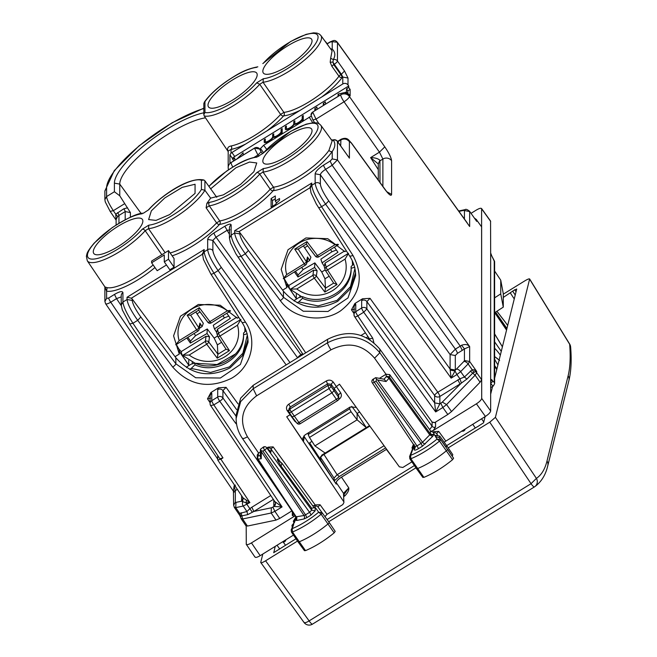 <?xml version="1.0" encoding="UTF-8"?>
<svg xmlns="http://www.w3.org/2000/svg" width="657" height="657" viewBox="0 0 657 657"><rect width="100%" height="100%" fill="white"/><g stroke="black" fill="none" stroke-linecap="round" stroke-linejoin="round"><path stroke-width="0.99" d="M275.316 201.116L275.316 195.934L271.095 198.545L271.095 207.185L275.316 204.573A16.417 4.689 -35 0 1 279.529 200.237L279.529 198.513L275.316 201.116L276.646 203.021M271.095 198.545L272.483 200.525L275.316 198.775M272.483 206.323L272.483 200.525M151.627 262.775L164.283 254.949L164.283 261.864L168.504 259.252L168.504 250.613L151.627 261.051L151.627 262.775L157.179 270.709L166.459 264.968M164.283 261.864L169.835 269.789L174.056 267.185L174.056 258.546L168.504 250.613M174.056 267.185L168.504 259.252M284.062 278.305L286.879 283.2L286.879 287.536L282.641 290.156L283.446 291.24C298.804 308.363 316.904 311.714 337.747 301.292L350.124 289.055L355.536 272.86M346.296 250.793L344.892 251.664L327.761 238.688L305.932 237.941L288.037 249.726L281.171 269.37L286.879 287.536M176.322 344.482L179.287 349.713L179.287 354.057L175.049 356.677L175.854 357.761C191.22 374.884 209.32 378.235 230.155 367.821L242.532 355.577L247.944 339.382M238.713 317.315L237.3 318.185L220.177 305.209L198.34 304.47L180.445 316.247L173.579 335.891L179.287 354.057M229.95 162.722L229.909 154.814L231.034 153.147A2.521 0.723 145 0 1 231.929 152.514L245.529 144.105A42.377 12.105 145 0 1 231.034 149.443L228.193 151.003L228.193 167.592A6.315 5.929 -0 0 1 231.034 162.64L254.497 148.137L257.922 155.027L261.084 151.783L259.671 149.049L254.497 148.063A3.786 3.556 -0 0 1 259.671 148.975L260.476 150.042L260.476 148.507L263.638 145.254L311.147 116.174M311.024 115.189L312.732 112.125L316.009 119.114L312.888 119.96L311.024 115.106A3.786 3.556 -0 0 1 312.732 112.051L340.687 94.772A6.315 5.929 -0 0 1 348.629 95.536L348.629 94.025A6.315 5.929 -0 0 1 349.401 94.912L350.132 95.938L350.132 89.459L347.898 90.838L347.898 94.477M361.67 300.627L362.557 298.763L354.87 303.518L355.749 304.29L355.749 311.656L361.67 307.993L361.67 300.627A3.786 3.556 -0 0 1 366.885 301.596L434.638 395.489L434.638 402.864L439.853 403.825L435.673 411.931L434.638 402.864L439.845 403.874L442.292 402.109L446.579 404.556L442.851 407.496L447.811 414.501L434.63 422.648L432.224 422.213M263.334 78.717A36.661 10.471 145 0 0 308.207 52.453A36.661 10.471 145 0 0 308.207 34.024A36.661 10.471 145 0 0 263.334 63.253A2.521 1.577 -138.8 0 0 262.825 63.565L290.64 41.498L306.121 34.361L313.52 32.85L316.937 33.088L319.351 34.074L320.871 35.503A39.182 11.194 145 0 1 302.565 61.684A39.182 11.194 145 0 1 263.038 82.224L259.72 84.277L256.698 82.823L263.334 78.717L263.038 82.224L283.881 112.396A2.521 2.135 -96.7 0 1 283.61 115.903A42.377 12.105 145 0 1 266.849 130.924L342.782 83.973A3.786 3.556 -0 0 1 348.005 84.967L348.727 85.977L234.705 156.481A2.521 0.723 145 0 0 232.594 158.649L233.72 160.908M263.334 63.253L262.825 63.565A2.521 1.577 -138.8 0 0 262.808 63.581M348.005 84.967L348.005 78.043L342.782 77.05L341.369 74.266L340.811 74.611A2.521 0.476 -121.7 0 1 342.174 77.427A2.521 1.864 36 0 1 338.955 76.212A39.847 11.383 145 0 1 283.881 112.396L280.613 114.417L259.72 84.277A39.182 11.194 145 0 1 204.212 115.928L203.818 114.63L204.951 112.487L204.951 101.679A36.661 10.471 145 0 1 256.698 67.359M203.818 114.63L203.818 103.502L204.951 101.679M143.325 213.262L148.81 209.682L143.316 213.262C138.299 212.876 127.893 217.689 112.101 227.692L94.173 243.106C86.042 252.863 87.176 253.668 86.379 256.222L87.299 260.804A39.182 11.194 -35 0 0 111.764 256.14A39.182 11.194 -35 0 0 145.189 230.714A2.521 1.577 -138.8 0 0 142.167 229.26A36.661 10.471 -35 0 1 97.293 258.48A36.661 10.471 -35 0 1 97.293 240.051A36.661 10.471 -35 0 1 142.167 213.788M165.121 252.707L148.515 228.661L148.81 225.154L142.167 229.26M148.81 225.154A36.661 10.471 -35 0 0 177.357 212.17A36.661 10.471 -35 0 0 201.428 189.454L204.902 190.259A39.182 11.194 -35 0 1 179.23 214.65A39.182 11.194 -35 0 1 148.515 228.661L145.189 230.714L161.844 254.735M209.526 202.331A2.521 2.102 81.5 0 0 209.296 205.83A39.182 11.194 145 0 0 259.72 174.105L263.038 172.052A39.182 11.194 145 0 0 302.565 151.512A39.182 11.194 145 0 0 320.871 125.331L332.155 140.836L328.968 150.322A39.519 11.292 145 0 1 273.484 187.171L270.191 189.208L259.72 174.105A2.521 1.577 41.2 0 0 256.698 172.651A36.661 10.471 145 0 1 209.526 202.331L206.881 203.383L210.626 198.143L204.902 190.259L204.902 180.798L203.99 180.051L201.428 180.314A36.661 10.471 -35 0 0 177.357 187.36A36.661 10.471 -35 0 0 148.81 209.682M331.604 140.081L333.313 140.081L332.959 140.598L333.313 140.081C335.637 143.407 335.275 147.201 332.228 151.471A42.04 12.015 145 0 1 273.205 190.678A2.521 2.152 -96.1 0 0 273.484 187.171L263.038 172.052L263.334 168.545L256.698 172.651M263.334 168.545A36.661 10.471 145 0 0 308.207 142.282A36.661 10.471 145 0 0 308.207 123.853A36.661 10.471 145 0 0 263.334 153.073A2.521 1.577 -138.8 0 0 262.825 153.393L262.825 153.393A2.521 1.577 -138.8 0 0 262.808 153.41M320.871 125.331L319.351 123.902L316.937 122.916L313.52 122.678L306.121 124.189L290.64 131.326L262.825 153.393L256.698 157.179L263.334 153.073M208.975 186.391L209.526 185.832A2.521 1.478 -137.4 0 0 209.049 186.112L209.049 186.112A2.521 1.478 -137.4 0 0 209.041 186.12M170.147 252.97A39.74 11.35 -35 0 0 216.588 222.895L219.742 220.941L209.296 205.83L206.109 207.801L206.881 203.383M232.594 159.29L234.705 157.992L234.705 160.3M237.128 158.797L243.139 152.769L243.139 155.077M265.954 142.536L265.362 141.707A4.418 1.265 -35 0 1 265.297 141.452L265.297 139.079L264.237 139.727L265.297 141.239M281.467 133.396L281.114 132.886A5.683 1.626 -35 0 1 273.205 137.453A5.683 1.626 -35 0 1 268.327 141.501A5.683 1.626 -35 0 1 264.328 142.429A5.683 1.626 -35 0 1 264.237 142.101L264.237 139.727M265.625 142.618L265.625 142.076M265.362 141.707A4.418 1.265 -35 0 0 269.345 140.45A4.418 1.265 -35 0 0 272.68 136.886L272.68 134.513L273.731 133.856L273.731 136.237A4.418 1.265 -35 0 0 273.805 136.484A4.418 1.265 -35 0 0 277.788 135.227A4.418 1.265 -35 0 0 281.114 131.671L281.114 129.298L282.173 128.641L282.173 132.96L281.114 133.609L281.114 132.886M281.114 129.298L282.173 130.8M272.68 134.513L273.731 136.015M274.068 137.403L274.068 136.861M302.565 120.354L302.212 119.845L302.212 120.568L303.263 119.919L303.263 115.599L302.212 116.248L303.263 117.759M302.212 119.845A5.683 1.626 -35 0 1 294.303 124.403A5.683 1.626 -35 0 1 289.425 128.46A5.683 1.626 -35 0 1 285.425 129.388A5.683 1.626 -35 0 1 285.335 129.059L285.335 126.686L286.386 126.029L286.386 128.411A4.418 1.265 -35 0 0 286.46 128.657A4.418 1.265 -35 0 0 290.443 127.401A4.418 1.265 -35 0 0 293.769 123.845L293.769 121.471L294.829 120.814L294.829 123.188A4.418 1.265 -35 0 0 294.903 123.442A4.418 1.265 -35 0 0 298.886 122.186A4.418 1.265 -35 0 0 302.212 118.621L302.212 116.248M293.769 121.471L294.829 122.974M295.157 124.362L295.157 123.82M285.335 126.686L286.386 128.189M286.723 129.577L286.723 129.035M346.51 94.222L346.51 92.095L338.076 94.074L339.201 95.684M344.794 93.82L346.51 92.095L347.898 94.082M338.076 94.074L338.076 96.382M346.51 92.095L346.51 88.859L347.898 90.838M346.51 88.859L348.727 87.488L350.132 89.459M323.31 105.514L323.31 103.206L324.435 104.816M323.31 103.206L325.42 101.901L325.42 104.208M314.867 110.729L314.867 108.421L316.001 110.031M314.867 108.421L316.978 107.124L316.978 109.432M254.497 148.063L231.929 162.016A2.521 0.723 145 0 1 231.034 162.484L231.034 162.64A6.315 1.191 -121.7 0 0 232.792 167.026M230.04 162.772L231.034 162.484M205.477 117.817A58.645 16.753 -35 0 0 151.422 145.755A58.645 16.753 -35 0 0 119.755 184.1L114.4 183.147A62.571 17.879 145 0 1 146.79 143.333A62.571 17.879 145 0 1 203.818 112.807M124.616 203.703L113.341 210.675C109.234 204.426 106.976 199.728 106.59 196.574L114.4 191.745L119.755 195.778L130.406 212.581L125.2 211.579A2.521 0.476 58.3 0 0 123.836 208.77L115.731 214.174L113.341 210.675L110.195 211.357M119.755 195.778L119.755 184.1L141.189 213.566M114.4 191.745L114.4 183.147M247.664 336.951L248.059 342.289L240.405 364.454L220.366 378.021L195.679 377.75L175.854 363.789L140.836 317.027C135.588 309.726 132.722 304.191 132.221 300.43L132.221 299.042L175.049 356.677M121.225 296.882L116.535 298.623L114.49 294.41C119.615 291.445 122.432 290.854 122.925 292.644L122.925 302.056L127.047 299.51C127.663 304.224 131.219 311.163 137.707 320.329L140.836 317.027M242.269 322.727L245.463 322.119L213.977 273.172C208.014 263.687 204.746 256.567 204.179 251.82L202.479 254.859M355.281 270.668L355.651 275.768L347.988 297.933L327.958 311.492L303.271 311.229L283.446 297.268A3.786 0.994 143.2 0 1 280.317 300.569L245.299 253.807C238.811 244.642 235.255 237.703 234.639 232.989L239.805 233.908L239.805 232.521L282.641 290.156M310.153 187.639L311.771 183.032L311.771 185.299C312.338 190.045 315.598 197.157 321.569 206.651L325.601 204.163L328.763 200.911C323.646 193.528 320.846 187.951 320.361 184.174A3.786 3.556 180 0 0 315.155 183.204C315.754 187.927 319.236 194.907 325.601 204.163L451.137 378.136L455.005 371L450.168 370.08L451.137 378.136L456.911 374.564L455.005 371L455.309 370.055L450.102 369.078L450.168 370.08M332.228 158.92L337.46 159.906L332.163 165.301L330.118 161.088L332.228 158.92L332.228 151.471A2.521 1.93 34.4 0 1 328.968 150.322M457.42 353.359L455.309 355.527L450.102 354.558L455.375 349.138L325.634 169.342C322.415 171.42 320.657 173.226 320.361 174.762L315.155 173.793C315.656 171.387 318.464 168.496 323.589 165.121A3.786 0.714 58.3 0 0 325.634 169.342L332.163 165.301L460.228 346.14L455.375 349.138A3.786 0.714 -121.7 0 1 457.42 353.359L462.273 350.353L460.228 346.14L461.584 345.237C465.255 343.989 467.948 344.449 469.665 346.6L337.46 159.906L337.46 141.526A3.786 1.142 -35.7 0 0 337.386 141.304L349.401 158.14L337.46 141.526A3.786 3.556 180 0 0 333.313 140.081M332.228 41.654L337.345 42.27C334.528 39.256 333.493 40.726 330.208 41.843A3.786 0.714 58.3 0 0 330.118 42.097L332.228 41.654L332.228 49.103C335.275 52.01 335.637 55.5 333.313 59.573L332.959 62.062L333.699 64.608L334.273 64.246A3.786 1.01 -35.3 0 0 337.46 61.027L337.46 42.648L467.152 222.78M297.621 357.835L212.876 240.396L207.669 239.427L207.669 249.668C208.277 254.382 211.759 261.371 218.116 270.618L221.278 267.366C216.161 259.983 213.361 254.407 212.876 250.629A3.786 3.556 180 0 0 207.669 249.668L204.179 251.82L204.179 249.553L127.047 297.251L127.047 299.51L132.221 300.43M305.694 352.842L241.16 256.37C235.066 246.958 231.724 239.879 231.149 235.149L234.639 232.989L234.639 230.722L238.934 231.675L239.805 232.521M229.441 234.303L224.817 226.238C228.661 224.012 230.771 223.569 231.149 224.916A3.786 3.556 180 0 0 229.441 227.889L229.441 238.187M212.876 250.629L212.876 240.396L216.046 237.144L226.87 230.451L230.032 229.794M302.573 353.704L300.898 354.739L216.046 237.144A3.786 0.714 -121.7 0 1 213.993 232.931L224.817 226.238M121.225 305.029L122.925 302.056C123.508 306.794 126.842 313.865 132.944 323.277L137.707 320.329L172.725 367.091A3.786 0.994 -36.8 0 0 175.854 363.789L175.854 357.761M122.925 292.644A3.786 3.556 180 0 0 121.225 295.625L121.225 305.103M114.49 294.41L108.701 297.991L106.59 298.434L104.882 301.514M121.249 305.669L116.535 298.623L110.746 302.212C107.534 304.051 105.777 304.421 105.49 303.337M245.989 525.838L241.176 518.775L239.682 515.039L239.723 513.429L235.756 507.615L235.953 502.391L241.62 501.209L245.973 502.827L249.882 502.572L220.867 459.194L222.978 457.888L219.865 458.758L129.831 324.139L122.268 309.808L121.225 305.037M220.867 459.194L217.763 460.064L243.106 497.957L249.882 502.572L243.221 506.054L235.756 507.615L234.237 507.073M217.705 455.515L217.705 459.851M481.638 226.928L476.695 220.054A3.786 3.556 -0 0 0 475.43 218.945L476.695 221.376L476.695 220.054L481.638 226.928L481.638 379.73L480.095 382.21L451.54 411.561L447.811 414.501M245.89 525.493L247.434 526.06L275.997 520.098L279.726 518.43L291.971 510.85M337.345 42.262L469.665 226.501L469.665 211.595L463.817 210.371L458.956 211.39M469.55 211.217L476.695 221.376L469.55 211.217C467.258 209.452 465.78 208.926 465.123 209.64L463.817 210.371M320.361 184.174L320.361 174.762L450.102 354.558L450.102 369.078A3.786 3.556 180 0 0 455.309 370.031L456.36 369.168A3.786 2.012 44.2 0 1 460.639 371.624L468.104 363.953L469.665 361.506L464.442 360.512L464.442 348.9L469.665 346.6L469.665 361.506L476.695 371.435L475.43 371.648A3.786 3.556 -0 0 1 476.695 372.749L475.134 375.204L480.095 382.21M462.273 350.353L464.442 348.9L461.584 345.237M235.953 502.391L235.337 502.17L233.629 505.249M234.237 492.167C233.038 492.183 233.407 491.65 235.337 490.557L234.106 485.884L233.424 491.19L105.58 303.674M242.868 497.48L242.72 501.932A3.786 3.022 78.2 0 0 243.221 506.054L246.942 511.507L247.689 514.636L253.873 511.45L271.357 507.795L271.16 513.01L275.997 520.098M241.111 512.723L241.858 515.852L240.947 516.205L239.723 513.429L246.942 511.507L249.874 508.674L246.95 504.387A3.786 0.714 58.3 0 1 245.973 502.827L246.498 500.519M242.261 501.669L243.279 498.261M241.62 495.731L241.62 501.209L243.32 498.392M247.434 526.06L242.605 518.973L241.086 518.43M347.528 94.707L348.629 94.025M312.732 112.051L340.687 94.846A6.315 5.929 -0 0 1 349.401 96.497L349.401 94.912M378.292 163.823L379.918 160.242C377.98 158.542 374.876 157.664 370.605 157.623L378.292 163.938M116.1 219.619L117.628 216.547L115.731 214.174L116.108 220.12L110.253 211.562L105.268 201.888L104.882 199.638M347.578 155.471L349.401 158.14L349.401 141.649C346.978 138.865 344.071 138.315 340.687 139.99L337.755 141.805M348.005 78.043L344.523 70.997L337.46 61.027A3.786 3.556 180 0 0 333.313 59.573L330.668 58.276L330.192 62.267L331.842 66.209L338.955 76.212A2.521 0.673 -35.4 0 1 340.811 74.611L333.699 64.608L331.842 66.209M348.727 87.488L348.727 85.977M172.15 255.828A42.262 12.072 145 0 0 219.528 224.431A42.04 12.015 145 0 0 273.205 190.678A2.521 1.56 41.5 0 1 270.191 189.208A39.519 11.292 145 0 1 219.742 220.941A2.521 2.086 -99 0 1 219.528 224.431L219.528 224.431A2.521 1.47 42.7 0 1 216.588 222.895L206.109 207.801M204.902 180.798L216.769 197.322M104.964 287.052L106.59 291.158L107.116 287.659A39.74 11.35 -35 0 0 153.155 264.96M105.58 303.682L104.882 301.407L104.882 286.92L107.116 287.659M204.212 115.928L228.193 151.578M245.529 144.105L266.849 130.924M231.034 153.147L231.034 149.443A2.521 2.02 78.4 0 0 231.174 145.961C227.922 146.544 226.903 148.375 228.11 151.455M332.072 50.893L330.668 58.276M330.192 62.267L332.959 62.062A3.786 0.714 -121.7 0 0 334.273 64.246L341.369 74.266L344.523 70.997M331.128 49.604L332.228 49.103A42.04 12.015 145 0 0 330.611 48.889M301.399 355.503A3.786 0.714 -121.7 0 0 300.898 354.739A3.786 1.01 -35.8 0 0 297.793 357.728M373.882 342.642L372.733 338.199L369.571 338.864L369.957 339.726M236.348 422.459L235.502 423.051L219.75 401.23A3.786 1.01 -35.8 0 0 222.92 397.978A3.786 3.556 180 0 0 217.705 397.009A3.786 0.714 58.3 0 0 219.75 401.23L213.829 404.893A3.786 0.714 -121.7 0 1 211.784 400.671L217.705 397.009L217.705 389.642A3.786 3.556 180 0 1 222.92 390.603L236.577 409.533M211.784 393.305L211.784 400.671A3.786 3.556 180 0 0 210.076 403.644L210.076 396.278A3.786 3.556 180 0 1 211.784 393.305L210.905 392.533L218.584 387.778L226.082 387.351L222.92 390.603L222.92 397.978L236.126 416.275M275.513 503.525A3.786 3.556 -0 0 1 273.805 506.49L282.067 506.908L213.829 404.893L210.667 405.55L275.045 501.923L275.505 503.402L273.805 506.539L272.852 507.13L274.897 511.343L271.16 513.01L242.605 518.973L241.858 515.852L247.689 514.636M210.667 398.183L207.505 398.84L210.076 402.692M210.905 392.533L207.505 398.84M354.87 303.518L351.47 309.825L354.632 309.168M355.749 304.29A3.786 3.556 180 0 0 354.049 307.262L354.049 314.629A3.786 3.556 -0 0 0 354.632 316.534A3.786 1.035 -33.8 0 0 354.681 316.74A3.786 1.035 -33.8 0 0 357.794 315.877L363.723 312.215L366.885 308.962L366.885 301.596L370.047 298.344L437.808 392.237L459.916 378.802L461.386 383.047L466.881 379.105L472.712 373.119L475.43 371.648L474.428 369.899L472.169 369.702L473.869 372.19M362.557 298.763L370.047 298.344M442.292 402.109L461.386 383.047M466.881 379.105L464.458 377.011L459.916 378.802L456.911 374.564L460.639 371.624L464.458 377.011L472.169 369.702L468.104 363.953A3.786 2.012 44.2 0 0 463.817 361.506L464.442 360.512M481.638 379.73L476.695 372.749L476.695 371.435L474.428 369.899M439.853 403.825L439.853 396.458A3.786 3.556 -0 0 1 434.638 395.489A3.786 1.01 144.2 0 1 437.808 392.237A3.786 0.714 -121.7 0 1 439.853 396.458L459.777 384.131A3.786 0.714 58.3 0 0 457.732 379.918M240.947 516.205L240.503 516.903L240.947 516.205M233.432 491.206L233.629 505.143L234.327 507.418L240.306 516.18M279.726 518.43L274.897 511.343L282.067 506.908L274.922 501.636M239.682 515.039L240.503 516.903M273.353 499.402L253.873 511.45L251.828 507.229L249.874 508.674L252.378 512.271M275.193 502.12L275.505 503.361M474.683 218.346L475.019 218.814M312.05 130.686A29.458 8.418 145 0 1 289.934 154.387A29.458 8.418 145 0 1 263.334 162.837A29.458 8.418 145 0 1 262.833 161.121A29.458 8.418 145 0 1 285.081 137.338A29.458 8.418 145 0 1 311.599 129.043A29.458 8.418 145 0 1 312.05 130.686M210.626 198.143L223.314 194.891L240.569 184.42L253.898 171.691L256.747 162.961L249.512 162.041L235.97 167.749L210.626 188.855M195.063 184.256L195.063 193.38L169.654 214.593L156.013 220.391L148.63 219.578L151.356 210.823L164.776 197.954L182.227 187.352L195.063 184.256M93.269 251.762A29.68 8.484 -35 0 0 93.779 253.487A29.68 8.484 -35 0 0 120.568 244.979A29.68 8.484 -35 0 0 142.856 221.097A29.68 8.484 -35 0 0 142.397 219.438A29.68 8.484 -35 0 0 115.681 227.798A29.68 8.484 -35 0 0 93.269 251.762M257.199 74.775A29.458 8.418 145 0 1 235.083 98.476A29.458 8.418 145 0 1 208.483 106.927A29.458 8.418 145 0 1 207.982 105.21A29.458 8.418 145 0 1 230.229 81.427A29.458 8.418 145 0 1 256.747 73.132A29.458 8.418 145 0 1 257.199 74.775M312.05 40.865A29.458 8.418 145 0 1 289.934 64.567A29.458 8.418 145 0 1 263.334 73.017A29.458 8.418 145 0 1 262.833 71.301A29.458 8.418 145 0 1 285.081 47.509A29.458 8.418 145 0 1 311.599 39.223A29.458 8.418 145 0 1 312.05 40.865M132.221 299.042L131.343 298.196L127.047 297.251M202.561 254.16L204.179 249.553M359.584 411.939L357.104 413.475L366.302 427.617L321.889 455.071L320.189 458.044L320.739 459.884L309.636 442.818L311.985 441.364M369.505 425.637L366.302 427.617L357.104 419.823L351.043 411.734L349.614 408.884L350.041 407.077M351.766 406.346L357.104 413.475L357.104 419.823L314.908 445.906L309.463 437.447L308.182 434.507L308.56 432.725M314.908 445.906L325.141 453.067M309.636 442.818L334.331 481.326M334.577 481.68L334.019 478.066L337.131 474.732L323.958 454.48L369.842 426.106M339.201 476.382L337.131 474.732L384.058 445.725M303.78 435.961L336.22 484.119L336.22 482.575C336.532 481.072 338.289 479.265 341.492 477.163L386.62 449.265M243.542 334.939L243.542 334.774C244.675 357.515 216.629 374.851 194.915 364.84L194.915 363.132C216.638 373.028 244.675 355.692 243.542 333.074L243.542 334.774L247.254 333.772M194.915 364.84L191.203 368.429L210.527 372.453L229.408 366.91L242.86 353.252L247.328 335.103M194.915 363.132L191.203 364.134L186.596 366.984L186.596 367.633M243.542 333.074L246.079 330.619M353.671 264.098L351.125 266.553C352.267 289.17 324.221 306.507 302.507 296.611L298.787 297.613L294.188 300.463L294.188 301.111M302.507 296.611L302.507 298.311L298.787 301.908L318.111 305.932L337 300.389L350.444 286.731L354.911 268.582M351.125 266.553L351.125 268.417M354.846 267.251L351.125 268.253C352.267 290.994 324.221 308.33 302.507 298.311M189.627 369.349L191.203 368.429M297.21 302.828L298.787 301.908M422.886 477.138L423.896 477.376C433.423 473.385 442.982 467.497 452.558 459.711L453.593 458.208L447.507 449.174A2.521 0.723 145 0 1 446.39 450.801A37.876 10.824 145 0 1 417.573 468.564A2.521 0.723 145 0 1 416.472 468.646A2.521 0.723 145 0 1 416.472 468.638L422.886 477.458M452.238 456.155L452.78 454.677L446.686 445.627L477.253 426.795M304.487 550.714L298.073 541.91A2.521 0.723 -35 0 0 298.073 541.91A2.521 0.723 -35 0 0 299.19 541.82A37.876 10.824 -35 0 0 328.007 523.941A2.521 0.723 -35 0 0 329.108 522.331L335.193 531.365L334.175 532.843C324.648 540.637 315.089 546.567 305.513 550.632L304.478 550.41M335.193 531.365L329.108 522.331A2.521 0.723 -35 0 0 329.108 522.323L317.98 507.04L320.058 504.74L315.196 504.929L273.148 446.875L271.021 449.027L271.021 452.082L270.405 451.326M236.126 418.542L236.126 414.994L240.659 398.142L253.183 385.314L327.564 339.324C347.865 329.231 365.292 332.499 379.845 349.122L432.084 422.04L435.566 422.697L435.566 426.902A2.521 2.373 -0 0 1 432.084 426.245L432.084 422.04M491.896 256.238L490.664 252.986L490.664 411.003L481.696 398.388C481.384 399.891 479.626 401.698 476.424 403.809L433.333 430.45L430.721 431.386L429.629 429.596L432.084 426.245L379.845 352.76C365.292 336.014 347.865 332.68 327.564 342.757L327.564 339.324M429.629 429.596L389.683 374.58L386.012 374.268L374.572 358.18C362.442 344.219 347.923 341.435 331.005 349.828A6.315 1.191 -121.7 0 1 327.564 342.757L253.183 388.747L240.659 401.608L236.126 418.525C236.175 425.679 238.22 432.249 242.269 438.227L293.145 512.559M493.489 385.626C493.333 386.439 492.438 385.708 490.795 383.442L490.664 383.524M490.664 381.528L491.986 379.918L490.73 379.22M491.945 256.296L494.236 260.648A2.521 2.373 -0 0 1 494.622 261.913L494.622 383.647A2.521 2.373 -0 0 1 494.622 383.745M494.622 297.826L500.741 293.868L503.278 307.131L503.278 293.597L500.741 280.178L500.741 293.868M500.741 280.178L494.622 271.029M481.573 418.78L483.766 422.016M496.766 369.571L494.622 366.392M494.622 312.732L503.278 307.131M277.024 545.261L279.767 549.006M283.216 542.091L285.524 545.236M472.736 424.241L475.241 427.937M394.372 459.966L386.382 449.404M343.512 494.778L344.876 495.863C347.799 492.849 349.105 490.196 348.785 487.888L341.492 477.163M343.874 494.803L348.785 487.888L343.512 493.308L336.22 482.575M433.53 432.963L433.004 432.076L433.702 431.649L438.72 431.37L436.634 433.653A2.521 2.423 146.7 0 0 433.53 432.963L434.959 435.829L436.297 435.566L435.558 436.741L437.077 439.057L440.543 439.607A2.308 0.657 145 0 1 439.517 441.093L452.558 459.711M423.896 477.376L410.863 458.75A37.663 10.758 145 0 0 439.517 441.093L437.077 439.057A35.141 10.036 145 0 1 410.592 455.383L410.863 458.75A2.308 0.657 145 0 1 409.853 458.824A2.308 0.657 145 0 1 409.853 458.816L416.472 468.638M435.558 436.741L439.188 437.546L446.16 447.121L446.694 445.643M444.173 442.169L485.392 416.423L476.424 403.809M413.122 447.31L411.964 447.91L413.45 444.346M414.436 444.789L410.592 455.383L409.574 456.599M296.578 517.872A2.521 2.373 -0 0 1 295.453 519.646L294.303 522.8L292.973 524.179L293.712 524.442L292.184 528.647L292.48 532.006A37.663 10.758 -35 0 0 321.133 514.226L318.678 512.214A35.141 10.036 145 0 1 292.184 528.647L291.182 529.821L291.453 532.08A2.308 0.657 -35 0 0 292.48 532.006L305.513 550.632M334.175 532.843L321.133 514.226A2.308 0.657 -35 0 0 322.135 512.747L329.108 522.323M324.969 516.648L327.038 514.332L342.765 504.609L343.898 502.621L343.512 493.308L343.898 502.621M296.102 516.731L293.301 521.28L294.5 520.673M263.909 447.425C263.087 447.162 263.326 448.041 264.64 450.061L262.899 451.137L261.026 450.612L260.418 449.322L260.238 456.599L261.223 458.734L261.396 451.786L304.027 515.523L305.513 514.842L306.876 517.65L310.933 515.137A2.521 0.476 58.3 0 0 309.57 512.329L311.681 510.161L315.155 510.801L315.155 507.368L318.678 512.214L322.135 512.747M293.712 524.442L291.158 529.887M254.916 556.766C255.228 557.883 256.986 557.514 260.188 555.666L293.474 535.085M246.186 526.019L246.285 544.366L255.015 557.111M246.186 544.004C246.498 545.121 248.256 544.76 251.459 542.904L295.379 515.638M490.664 411.003C490.352 412.506 488.594 414.312 485.392 416.423M288.99 408.835L288.809 410.789A2.521 2.521 0 0 0 289.203 412.391A2.521 0.714 147.1 0 1 289.17 412.259A2.521 2.406 5.2 0 1 289.942 408.999A2.521 0.476 58.3 0 0 291.314 411.865A2.521 0.714 147.1 0 1 289.203 412.391L292.037 416.784L294.114 416.21L332.089 392.73L334.199 390.562L334.199 388.295L339.472 384.173L399.341 466.823L402.815 467.48L411.906 461.863M481.696 398.388L481.589 208.54M490.664 252.986L490.557 221.056M490.664 221.425L481.696 208.901C481.384 207.784 479.626 208.154 476.424 210.01L471.061 213.32M266.914 447.902L268.122 447.154L273.148 446.875M386.012 374.268L379.401 378.358M260.353 451.959L258.587 453.051L247.451 436.782C244.232 438.613 242.474 438.975 242.178 437.882M290.542 414.468L286.731 416.784L343.512 501.348M333.313 382.144C331.366 379.992 329.067 379.582 326.414 380.912L288.743 404.203A2.521 0.476 -121.7 0 1 290.115 407.077L289.942 408.999L327.597 385.716A2.521 2.406 5.7 0 1 331.038 386.365L331.243 384.361L338.519 394.906L340.646 392.779L333.313 382.144A2.521 0.682 -36.9 0 0 331.243 384.361L327.786 383.778L290.115 407.077L288.99 408.843M296.463 422.599L294.722 421.17L287.208 410.658L289.351 410.272M373.628 379.582C372.798 379.319 373.045 380.198 374.359 382.218L376.1 381.142L376.469 379.237L375.673 377.66L373.053 379.245A2.521 2.521 0 0 0 372.281 382.793A2.521 0.69 -33.8 0 0 374.359 382.218L416.965 445.922L414.904 446.514L372.281 382.793A2.521 0.69 -33.8 0 1 372.248 382.661M271.021 452.082L266.75 447.893A2.521 1.889 -45.6 0 0 266.43 447.425A2.521 2.521 0 0 0 263.334 447.08L260.418 449.322M258.587 453.051L257.248 455.014L257.248 457.872A2.521 2.373 180 0 0 257.643 459.136L258.25 459.35A2.521 2.012 -101.8 0 1 258.382 455.884A2.521 2.373 180 0 0 257.248 457.872A2.521 2.521 0 0 0 257.675 459.276L296.586 518.053A2.521 2.373 -0 0 1 295.453 520.04L296.685 520.492L303.887 518.989L306.876 517.65M257.643 459.136L261.223 458.734M261.396 451.786L261.026 450.612M389.683 374.58L389.683 377.496A2.521 2.373 180 0 0 386.209 376.847L383.934 379.196M386.209 374.137L386.209 376.847A2.521 1.339 44.2 0 1 389.059 378.473L429.735 434.852L430.343 433.448A2.521 2.373 -0 0 0 433.817 434.088L433.817 434.482A2.521 2.373 -0 0 1 430.343 433.842L389.683 377.496L386.086 381.528L377.578 379.951L376.469 379.237M386.086 381.528L384.23 379.253L375.673 377.66M434.959 435.829L435.673 435.336L439.722 436.051L439.196 437.554L453.593 458.208M409.853 458.816L409.598 456.516L413.754 445.684A2.521 2.226 21 0 1 414.017 445.191M433.004 432.076L430.721 431.386M425.383 443.877A2.521 1.339 44.2 0 1 422.533 442.251L421.03 443.418L422.394 446.226L432.585 436.47L429.735 434.852L422.533 442.251L377.578 379.951M422.394 446.226L418.337 448.739A2.521 0.476 58.3 0 0 416.965 445.922L421.03 443.418L376.1 381.142M418.337 448.739C415.774 450.217 414.362 450.513 414.115 449.618L415.249 447.639L414.994 446.596M414.493 445.898A2.521 2.373 -0 0 1 414.115 446.185L414.115 449.618M295.453 520.04L295.773 518.135A2.521 2.242 -160.1 0 0 295.083 519.063L293.572 523.235M294.303 522.8L291.987 525.296L292.266 527.842M277.459 460.138L277.459 459.177L277.459 460.138L281.024 466.068L311.681 508.231L314.136 507.738A2.521 2.373 -0 0 0 315.155 507.368L314.867 506.35A2.521 2.423 -36.1 0 1 317.98 507.04M295.773 518.135L296.266 516.624M314.867 506.35L314.333 505.52L315.196 504.929M314.333 505.52L312.814 505.652M277.459 459.177L282.075 463.382L281.024 466.068M303.887 518.989A2.521 2.012 -101.8 0 0 304.027 515.523L296.192 516.788L258.25 459.35M296.332 517.01A2.521 2.373 -0 0 1 296.586 518.053M314.136 507.738L282.075 463.382M439.705 436.034L446.686 445.627M304.265 436.872L303.477 441.447L302.754 438.145L304.955 434.95L350.173 406.995L356.283 407.381M303.477 441.447L286.731 416.784M294.722 421.17A2.521 0.747 142.7 0 1 295.165 420.899M326.414 380.912L328.968 388.583A2.521 0.682 -36.9 0 0 331.038 386.365L338.519 397.181L338.519 394.906L338.881 398.413A2.521 2.373 180 0 0 338.519 397.181A2.521 0.78 146.9 0 1 336.384 399.308A2.521 0.476 58.3 0 0 337.69 400.556L300.2 423.74A2.521 2.521 0 0 1 296.857 423.124A2.521 0.747 142.7 0 0 298.894 422.492L300.257 423.576M501.283 351.347L494.622 341.837M494.622 365.588L496.938 368.889M500.355 355.108A19.882 3.737 58.3 0 0 494.622 348.243M494.622 359.174A19.882 3.737 58.3 0 0 497.924 364.922M496.897 358.213L494.622 356.644M507.689 325.535L504.798 321.462M448.205 447.885L489.752 422.196L495.411 417.351L529.649 278.97L569.709 344.137L570.621 346.945A6.315 6.315 0 0 0 569.709 344.137M547.757 465.821A6.315 6.102 -166.1 0 0 547.798 465.673L568.921 380.493A6.315 6.102 -166.1 0 0 568.124 375.804C570.161 367.575 570.67 357.071 569.66 344.268L529.665 279.209C529.599 278.437 527.973 278.987 524.795 280.876L503.278 294.18M415.93 467.841L328.705 521.773M297.506 541.064L265.592 560.799L309.118 620.898A6.315 1.191 58.3 0 0 312.469 624.15A6.315 1.191 58.3 0 0 312.477 624.142L534.387 486.944M265.592 560.799C262.414 562.679 260.788 563.238 260.722 562.458L304.035 622.483A6.315 6.315 0 0 0 312.469 624.15L534.396 486.936A6.315 1.191 58.3 0 0 534.404 486.927A6.315 6.315 0 0 0 534.601 486.804A6.315 6.2 56 0 1 534.404 486.927A6.315 1.191 58.3 0 1 531.045 483.683L309.118 620.898C306.047 622.779 304.322 623.189 303.936 622.13M260.722 562.458L262.808 554.04M485.104 416.595L483.577 422.779L477.352 426.836M273.682 552.668L295.962 538.781M327.079 519.539L414.395 465.558M273.772 552.709L275.209 546.378M503.278 297.416L514.768 289.77L516.049 291.815M494.622 378.218L516.714 289.006M516.722 289.105L514.768 289.77M490.664 394.2L492.586 386.447M510.39 293.022L514.267 298.984M288.168 286.797L288.981 286.296M199.367 328.393L202.134 326.545L203.317 323.326L195.794 311.968M207.267 328.968L195.597 335.653L190.497 341.098L190.382 343.061L207.029 333.534L207.267 328.968L214.166 338.1L217.377 344.892L221.573 342.297M222.92 315.672L224.431 317.824L213.279 325.256L214.461 328.935L216.506 332.089M224.431 317.824L228.8 316.116M226.805 313.274L230.361 318.341L214.461 328.935M186.826 337.994L190.382 343.061M178.408 348.382A37.088 34.854 180 0 0 181.242 351.577L206.06 336.228L209.509 336.827L207.029 333.534M202.134 326.545L199.9 323.096L198.784 327.802A2.521 0.739 147 0 1 196.632 329.822L179.131 340.646L175.682 344.777M200.204 324.845L199.9 323.096M236.668 317.298L217.475 329.173L216.695 332.385M240.29 319.778L218.576 333.206A2.521 2.382 164.7 0 0 217.812 336.466A2.521 0.739 -33 0 0 217.845 336.54A2.521 0.739 -33 0 0 219.964 336.031A2.521 0.476 58.3 0 1 218.576 333.206L217.475 329.173M217.894 336.589L226.065 349.22L217.845 336.54A2.521 2.521 0 0 1 217.492 335.711M229.433 350.641L217.253 358.18L217.902 354.263L226.057 349.22L229.433 350.641L219.964 336.031L237.464 325.207L240.914 319.392M217.894 354.271L217.377 344.892M209.509 336.827L208.77 342.059A2.521 2.3 -171.9 0 0 205.329 341.394A2.521 0.476 58.3 0 0 206.717 344.219L189.208 355.043L182.983 355.207L181.817 354.624L181.242 351.577M198.718 310.161L190.44 315.278L198.718 310.161L199.342 307.673L209.879 321.634A2.521 0.476 -121.7 0 0 211.209 322.916A2.521 0.476 -121.7 0 0 211.267 322.776M190.538 315.196L187.163 315.204L199.342 307.673M187.163 315.204L196.632 329.822A2.521 0.476 -121.7 0 0 197.962 331.103A2.521 0.476 -121.7 0 0 198.02 330.964A2.521 2.341 -166.7 0 0 198.784 327.802L190.604 315.179M198.726 310.153L207.826 322.209A2.521 0.706 -37 0 0 207.867 322.291A2.521 0.706 -37 0 0 209.879 321.634L227.388 310.81L229.901 310.449M306.95 262.307L309.718 260.459L310.909 257.232L303.386 245.882M314.859 262.882L303.181 269.559L298.089 275.004L297.974 276.975L314.613 267.448L314.859 262.882L321.749 272.006L324.969 278.798L329.165 276.203M330.512 249.578L332.015 251.73L320.871 259.162L322.053 262.849L324.09 265.995M332.015 251.73L336.384 250.03M334.397 247.18L337.944 252.255L322.053 262.849M294.418 271.899L297.974 276.975M286.879 283.372A37.088 34.854 180 0 0 288.825 285.491L313.652 270.134L317.101 270.741L314.613 267.448M309.718 260.459L307.484 257.01L306.367 261.716A2.521 0.739 147 0 1 304.224 263.728L286.715 274.56L283.266 278.691M307.788 258.751L307.484 257.01M344.473 251.073L325.059 263.079L324.287 266.299M348.079 253.561L326.159 267.112A2.521 2.382 164.7 0 0 325.404 270.38A2.521 0.739 -33 0 0 325.429 270.446A2.521 0.739 -33 0 0 327.547 269.937A2.521 0.476 58.3 0 1 326.159 267.112L325.059 263.079M325.478 270.503L333.657 283.142L325.429 270.446A2.521 2.521 0 0 1 325.084 269.616M337.025 284.555L324.837 292.086L325.486 288.177L333.641 283.134L337.025 284.555L327.547 269.937L345.056 259.113L348.506 253.298M325.478 288.177L324.969 278.798M317.101 270.741L316.354 275.973A2.521 2.3 -171.9 0 0 312.913 275.308A2.521 0.476 58.3 0 0 314.301 278.125L296.8 288.957L290.575 289.121L289.4 288.538L288.825 285.491M306.31 244.067L298.032 249.192L306.31 244.067L315.417 256.123A2.521 0.706 -37 0 0 315.45 256.197A2.521 0.706 -37 0 0 317.471 255.54A2.521 0.476 -121.7 0 0 318.793 256.83A2.521 0.476 -121.7 0 0 318.859 256.682M338.445 244.675L318.793 256.83A2.521 2.521 0 0 1 315.45 256.197L306.302 244.076L306.934 241.579L317.471 255.54L334.971 244.716L337.936 244.273M298.13 249.11L294.747 249.118L306.934 241.579M294.747 249.118L304.224 263.728A2.521 0.476 -121.7 0 0 305.554 265.017A2.521 0.476 -121.7 0 0 305.612 264.87A2.521 2.341 -166.7 0 0 306.367 261.716L298.188 249.093M254.333 157.245L257.922 155.027L258.85 156.292M104.882 190.949L106.59 187.976L106.59 196.574L104.882 199.547L104.882 190.949L114.236 170.68L139.029 145.862L172.134 122.752L203.818 108.175M179.287 351.372L188.74 365.177M286.879 284.916L289.433 288.645M301.826 296.8L289.606 288.908L296.323 298.721M256.698 82.823A36.661 10.471 145 0 1 204.951 112.487M201.428 189.454L201.428 180.314M209.526 185.832A36.661 10.471 145 0 1 256.698 157.179M264.237 142.101L264.607 142.626M281.114 131.671L282.067 133.026M272.68 136.886L273.14 137.543M302.212 118.621L303.164 119.985M293.769 123.845L294.229 124.502M285.335 129.059L285.696 129.585M231.929 152.514L234.705 156.481M229.909 154.814L232.594 158.649M245.463 322.119C257.946 340.457 251.278 367.23 231.469 378.301C208.811 389.182 189.232 385.445 172.725 367.091M286.165 364.922L218.116 270.618L213.977 273.172A3.786 1.043 147.2 0 1 210.823 273.977L242.318 322.924C246.12 328.902 248.034 335.357 248.067 342.297M283.446 291.24L283.446 297.268L248.428 250.506C243.18 243.205 240.306 237.67 239.805 233.908M237.998 257.027L241.16 256.37L245.299 253.807L248.428 250.506M280.317 300.569C293.17 318.678 321.856 323.597 340.523 310.876C360.135 295.617 364.315 277.188 353.055 255.598L349.853 256.205M353.055 255.598L321.569 206.651A3.786 1.043 -32.8 0 1 318.415 207.456A3.786 1.043 -32.8 0 1 318.366 207.259M315.155 173.793L315.155 183.204L311.771 185.299L310.063 188.337M323.589 165.121L330.118 161.088M327.161 43.732L325.116 41.342M327.046 43.994L330.118 42.097M106.59 187.976A71.917 20.548 145 0 1 140.426 144.934A71.917 20.548 145 0 1 203.818 108.528M231.149 224.916L231.149 235.149L229.441 238.121L230.476 242.86L235.904 253.84L303.082 354.46M207.669 239.427C208.047 237.629 210.15 235.461 213.993 232.931M222.978 457.888L132.944 323.277L129.774 323.942M217.705 459.079L110.746 302.212A3.786 0.714 -121.7 0 1 108.701 297.991M465.156 209.632L458.668 210.987M464.442 219.011L464.442 210.601M456.36 369.168L463.817 361.506M450.102 369.062L328.763 200.911M455.309 355.527L455.309 370.031M237.497 489.334L235.337 490.557L235.337 502.17M235.452 485.112L234.106 485.884M470.289 371.024L475.134 375.204L446.579 404.556L451.54 411.561M440.806 403.283L442.851 407.496L435.673 411.931L363.723 312.215A3.786 0.714 -121.7 0 1 361.67 307.993A3.786 3.556 -0 0 1 366.885 308.962L434.638 402.864M272.852 507.13L271.357 507.795M318.891 123.623L316.009 119.114L344.038 101.786A6.315 1.191 58.3 0 1 340.687 94.846L340.687 94.772M340.687 145.887L340.926 139.333L337.501 141.452M349.401 141.649L351.306 142.807C349.031 141 347.906 136.319 340.926 139.333M391.597 160.702A6.315 5.929 180 0 0 382.883 159.043L379.442 152.161L384.805 146.872C388.952 152.999 391.211 157.606 391.597 160.702L391.597 194.447C391.211 196.468 388.952 194.735 384.805 189.257L351.438 143.201M384.805 189.257A6.315 1.996 -35.9 0 0 384.673 188.855L351.306 142.807M391.597 194.447L387.08 191.86M378.292 180.043L378.292 163.807L379.992 160.834L382.883 159.043L382.883 186.374M384.805 146.872L349.401 96.497A6.315 1.585 -35.1 0 1 344.038 101.786L379.442 152.161L370.605 157.623L378.292 169.654M379.992 182.391L379.918 160.242M118.95 223.216L118.95 215.439L125.2 211.579L125.2 219.684M117.628 216.547L118.95 215.439A2.521 0.476 58.3 0 0 117.587 212.63M123.836 208.77L127.581 207.809M130.406 217.155L130.406 212.581M342.782 83.973L342.782 77.05L341.369 74.266M106.59 298.434L106.59 291.158A42.262 12.072 145 0 0 154.953 267.53M300.372 110.195A42.377 12.105 145 0 1 283.61 115.903A2.521 1.536 -138.2 0 1 280.613 114.417A39.847 11.383 145 0 1 231.174 145.961M342.732 77.083L342.174 77.427A42.377 12.105 145 0 1 321.7 97.006M289.975 362.565L221.278 267.366M361.054 335.464L365.407 332.771M366.36 337.665L368.002 336.647M368.446 337.312L368.446 338.798M236.602 424.266L235.502 423.051M226.082 387.351L238.023 403.899M218.584 387.778L217.705 389.642M351.47 309.825L354.049 313.676M372.733 338.199L357.794 315.877A3.786 0.714 58.3 0 1 355.749 311.656A3.786 3.556 -0 0 0 354.69 316.748L369.62 339.061M273.805 506.49L273.805 500.067M251.828 507.229L270.766 495.518M262.521 153.722L261.084 151.783M263.523 152.605L260.476 148.507M266.676 149.336L263.638 145.254M312.724 122.736L309.143 117.118M310.063 187.697L238.934 231.675M311.771 183.032L234.639 230.722M202.479 254.218L131.343 298.196M320.378 456.919A3.786 3.556 180 0 0 320.739 457.65L320.739 459.884M323.614 454.012A3.786 0.714 -121.7 0 1 323.958 454.48A3.786 1.142 147 0 0 320.739 457.65L334.019 478.066L334.019 480.719M308.182 434.507L349.614 408.884M309.463 437.447L351.043 411.734M299.871 295.962L299.871 297.334M192.279 362.048L192.279 363.855M374.572 358.18L379.845 352.76L379.845 349.122M293.474 512.805L293.449 513.495A2.521 2.373 -0 0 1 292.316 515.482L292.316 511.351M331.005 349.828L256.624 395.818L253.183 388.747L253.183 385.314M256.624 395.818C241.719 407.102 238.663 420.751 247.451 436.782M494.236 260.648L494.236 382.374A2.521 2.373 -0 0 1 494.622 383.647L493.366 385.955L490.664 387.63M494.236 382.374L492.906 381.274L490.664 383.245M491.986 379.918L492.906 381.274M494.622 333.978L502.408 346.839M495.206 375.87L494.622 375.065M344.876 495.863L343.898 496.462M437.562 434.926L436.634 433.653L437.472 434.926M445.701 440.962L438.72 431.37M412.555 448.797L411.964 447.91M327.038 514.332L320.058 504.74M293.934 522.233L293.301 521.28M260.188 555.666L251.459 542.904M280.12 461.584L271.021 449.027A2.521 2.373 180 0 0 267.547 448.386L267.547 448.526M268.122 447.154L267.547 448.386M288.743 404.203C286.395 405.969 285.885 408.12 287.208 410.658M262.899 451.137L305.513 514.842L309.57 512.329L264.64 450.061A2.521 0.673 -35.8 0 0 266.75 447.893L311.681 510.161L311.681 508.231M258.382 453.174L258.382 455.884L260.262 455.498M433.702 431.649L433.185 432.544M430.466 430.959L430.343 433.448M435.566 426.902L433.333 430.45M433.817 434.482L432.585 436.47M295.568 517.059L296.077 517.314M314.514 505.939L315.04 505.019M294.55 516.262L292.316 515.482M310.933 515.137L315.155 510.801M296.824 517.026L296.685 520.492M460.327 402.536L457.945 404.975M269.214 521.518L268.048 521.757M277.591 459.572L282.206 463.826M340.646 392.779C341.969 395.292 341.451 397.428 339.111 399.185L338.659 399.464M328.968 388.583L336.384 399.308L298.894 422.492L291.314 411.865L328.968 388.583M284.588 540.571A2.521 0.879 12.4 0 0 285.77 540.111A2.521 0.879 12.4 0 0 285.779 540.046L285.77 540.111A2.521 2.521 0 0 1 282.839 542.041L282.362 541.951M283.068 541.516L282.839 542.041M461.674 431.082L462.15 431.173A2.521 2.521 0 0 0 465.082 429.235L465.09 429.177A2.521 0.879 -167.6 0 1 465.082 429.235A2.521 0.879 -167.6 0 1 463.908 429.703M462.15 431.173L462.38 430.647M494.836 313.791L495.008 313.093L506.555 330.085M506.637 329.781L494.967 312.617A12.352 2.193 -33.7 0 1 495.008 313.093A2.521 2.439 -166.1 0 0 494.68 312.699M506.949 328.508L495.575 312.116M499.353 360.315L497.135 358.385M496.873 311.278L504.855 321.626M568.124 375.804L547.01 460.984A6.315 6.102 -166.1 0 1 547.798 465.673C545.63 475.019 541.228 482.066 534.601 486.804A6.315 6.2 56 0 0 536.408 478.395L531.045 483.683L489.752 422.196M495.411 417.351L536.408 478.395C541.434 475.003 544.965 469.197 547.01 460.984M512.657 291.076L515.244 295.059M197.116 313.759L200.056 311.944M194.086 333.501L195.597 335.653M214.166 338.1L217.574 335.99M187.869 337.345L190.497 341.098M206.06 336.228L205.329 341.394L182.983 355.207M217.894 354.156L208.77 342.059A2.521 0.706 143 0 1 206.717 344.219L217.253 358.18M189.208 355.043A30.304 28.473 180 0 0 235.05 346.296A30.304 28.473 180 0 0 237.464 325.207M244.897 331.769A36.611 34.402 180 0 0 244.7 327.235M227.388 310.81A30.304 28.473 180 0 0 181.546 319.557A30.304 28.473 180 0 0 179.131 340.646M304.708 247.673L307.64 245.858M301.678 267.407L303.181 269.559M321.749 272.006L325.166 269.904M295.461 271.259L298.089 275.004M313.652 270.134L312.913 275.308L290.575 289.121M325.478 288.062L316.354 275.973A2.521 0.706 143 0 1 314.301 278.125L324.837 292.086M296.8 288.957A30.304 28.473 180 0 0 342.642 280.202A30.304 28.473 180 0 0 345.056 259.113M352.489 265.239A36.611 34.402 180 0 0 352.218 260.566M334.971 244.716A30.304 28.473 180 0 0 289.129 253.462A30.304 28.473 180 0 0 286.715 274.56M228.193 167.592A6.315 6.315 0 0 0 228.57 169.744M179.287 351.24L188.74 365.046M286.879 284.793L289.384 288.456M289.868 289.162L296.323 298.598M257.84 66.825C244.223 69.396 236.84 74.652 226.632 81.254C216.416 88.481 208.926 95.528 204.155 102.385M148.293 210.002C161.064 195.868 188.723 176.38 203.99 180.051M257.84 156.653L257.84 156.653C244.667 159.068 236.832 164.431 226.616 171.083L208.893 186.276M274.388 137.321L273.805 136.484M295.486 124.28L294.903 123.442M287.043 129.495L286.46 128.657M210.823 273.977L203.44 259.425L202.479 253.347M355.659 275.776C355.626 268.844 353.704 262.381 349.902 256.402L316.321 204.023L311.024 192.871L310.063 186.826M327.243 43.682L324.492 40.488M326.948 43.863L330.208 41.843M243.377 498.622L243.115 497.965M387.499 192.641L384.673 188.855M116.108 224.998L116.108 219.627M337.394 141.304A3.786 3.786 0 0 0 332.984 139.966L331.161 139.842M87.299 260.804L105.03 287.084M320.871 35.503L332.13 50.975M210.076 403.644A3.786 3.786 0 0 0 210.725 405.763M476.588 219.676L474.576 218.206M314.604 122.654L312.888 119.96M334.429 480.719L339.111 476.637L385.618 447.877M296.323 294.09L296.323 299.14M188.74 360.34L188.74 365.662M491.953 256.312L494.622 261.913M494.622 333.896L502.416 346.773M291.453 532.08L298.073 541.902M490.549 221.048L481.581 208.532M270.52 451.433L266.43 447.425M415.249 447.639L414.904 446.514M292.061 416.809L296.857 423.124M337.673 400.565A2.521 2.521 0 0 0 338.881 398.413M499.624 360.471L494.622 356.546M507.705 325.47L504.831 321.503M496.914 311.246L504.814 321.478M568.921 380.493C571.138 371.328 571.705 360.143 570.621 346.937M216.416 331.752L217.524 335.826M198.71 310.17L207.867 322.291A2.521 2.521 0 0 0 211.209 322.916L230.55 310.958M200.196 324.862L199.087 329.543M176.248 344.531L197.962 331.103A2.521 2.521 0 0 0 199.12 329.395M235.723 353.819L217.073 364.545L195.326 363.296M194.899 363.14L182.022 355.002M245.201 331.473L245.554 329.206M324 265.666L325.116 269.74M307.788 258.776L306.679 263.449M283.84 278.445L305.554 265.017A2.521 2.521 0 0 0 306.712 263.301M352.866 264.878L353.187 262.8"/></g></svg>
